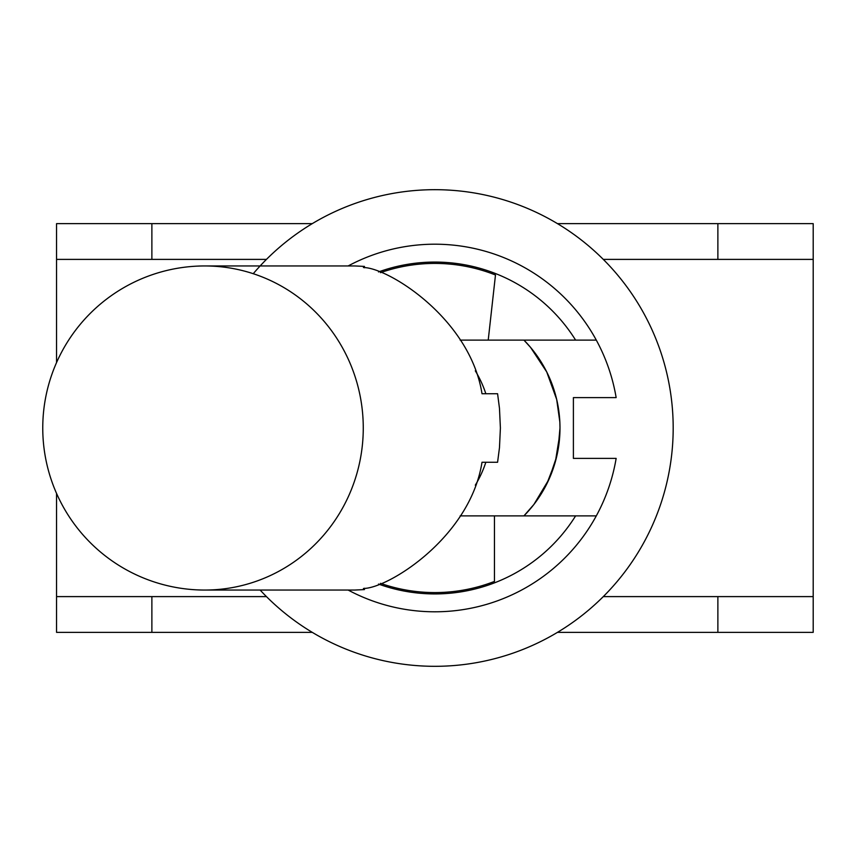 <?xml version="1.0" encoding="UTF-8"?>
<svg xmlns="http://www.w3.org/2000/svg" width="856" height="856" viewBox="0 0 856 856"><rect width="100%" height="100%" fill="white"/><g stroke="black" fill="none" stroke-linecap="round" stroke-linejoin="round"><path stroke-width="1.28" d="M56.55 596.611L151.876 596.611L151.876 632.359L56.55 632.359L56.55 493.42M56.55 259.389L56.55 223.641L151.876 223.641L151.876 259.389L56.55 259.389L56.55 362.58M813.2 596.611L813.2 632.359L717.874 632.359L717.874 596.611L813.2 596.611L813.2 223.641L557.481 223.641M151.876 632.359L312.269 632.359M557.481 632.359L717.874 632.359M151.876 223.641L312.269 223.641M603.298 259.389L717.874 259.389L717.874 223.641M717.874 259.389L813.2 259.389M260.138 590.052A238.31 238.31 0 0 0 603.715 596.183A238.31 238.31 0 0 0 596.236 252.627A238.31 238.31 0 0 0 253.248 273.706M380.471 272.668A164.577 164.577 0 0 1 495.485 274.99L488.22 340.121L460.164 340.121M460.164 515.879L494.458 515.879L494.458 581.417A164.577 164.577 0 0 1 380.471 583.332M378.502 271.941A165.925 165.925 0 0 1 575.617 340.121L596.3 340.121A183.805 183.805 0 0 1 616.149 397.612L573.392 397.612L573.392 458.388L616.149 458.388A183.805 183.805 0 0 1 596.3 515.879L575.617 515.879A165.925 165.925 0 0 1 378.502 584.06M575.617 515.879L494.458 515.879M559.985 428A125.115 125.115 0 0 0 523.936 340.121L530.592 347.429L546.716 371.921L556.7 399.495L559.856 422.115L559.985 428L557.941 450.566L556.7 456.505L548.985 479.317L533.887 504.484L523.926 515.879A125.115 125.115 0 0 0 559.985 428L559.856 433.885L555.405 461.577L546.716 484.079L539.344 496.855M348.146 590.052A183.805 183.805 0 0 0 596.3 515.879M596.3 340.121A183.805 183.805 0 0 0 348.146 265.949M523.936 515.879L530.592 508.571M559.193 413.919L556.603 399.078M552.537 385.468L546.716 371.921M539.334 359.135L530.592 347.429M488.22 340.121L575.617 340.121M354.074 590.052A162.052 158.456 -90 0 0 354.427 590.052A162.052 158.456 -90 0 0 354.78 590.052L364.431 589.581L364.442 588.243L364.431 589.581L363.436 588.468C387.939 588.5 470.105 537.686 482.003 462.261L497.582 462.261L499.476 447.677L500.396 428L499.476 408.323L497.582 393.739L482.003 393.739C470.105 318.314 387.939 267.5 363.436 267.532L364.431 266.419L364.431 267.757L364.442 266.409L354.78 265.949A162.052 158.456 -90 0 0 354.427 265.949L204.809 265.949L354.427 265.949A162.052 158.456 -90 0 0 354.074 265.949M475.305 485.159A108.049 105.652 -90 0 0 485.844 462.261M485.844 393.739A108.049 105.652 -90 0 0 475.305 370.841M603.298 596.611L717.874 596.611M151.876 596.611L266.451 596.611M151.876 259.389L266.451 259.389M204.809 590.052A162.052 158.456 -90 0 0 363.265 428A162.052 158.456 -90 0 0 204.809 265.949A162.052 162.052 0 0 0 49.124 472.972A162.052 162.052 0 0 0 204.809 590.052L354.427 590.052"/></g></svg>
